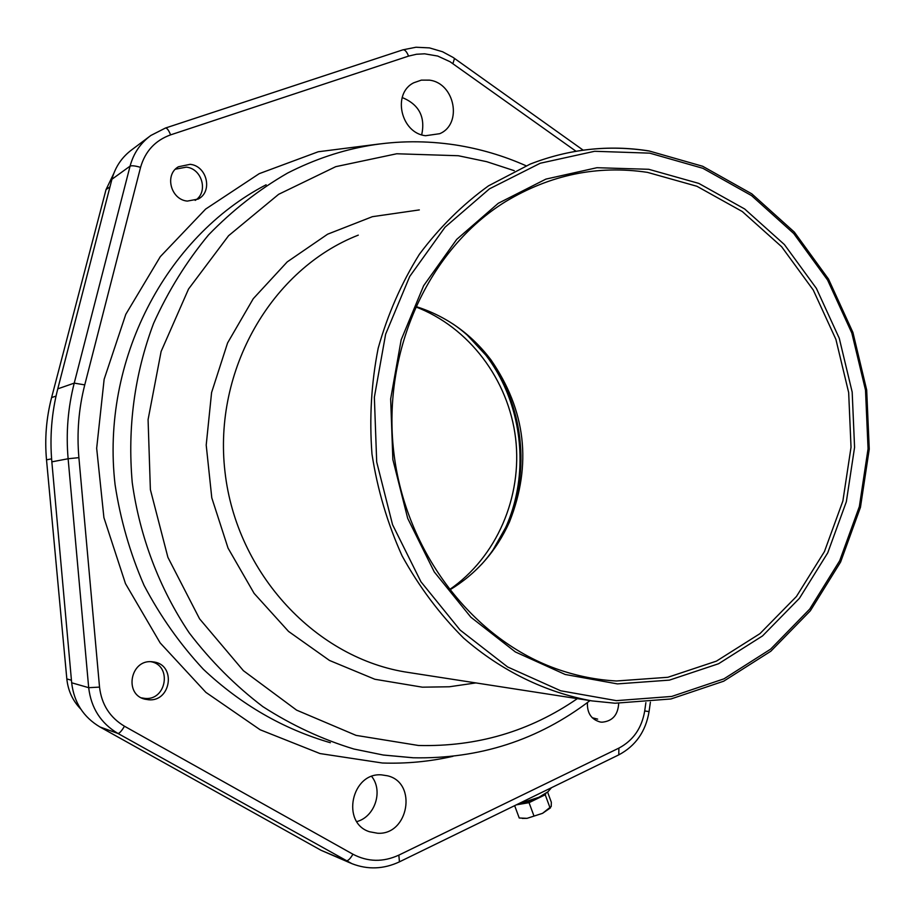 <?xml version="1.0" encoding="UTF-8"?>
<svg xmlns="http://www.w3.org/2000/svg" width="915" height="915" viewBox="0 0 915 915"><rect width="100%" height="100%" fill="white"/><g stroke="black" fill="none" stroke-linecap="round" stroke-linejoin="round"><path stroke-width="1.37" d="M491.675 552.328L507.082 525.004C531.158 471.351 523.414 404.087 487.775 357.262L465.46 333.174M415.604 306.411C445.994 315.995 471.065 333.746 490.817 359.675C525.908 410.446 532.13 464.523 509.495 521.905C496.365 551.139 476.383 573.865 449.54 590.072M187.312 201.094L198.143 199.081C213.023 191.704 207.11 165.947 190.148 164.323L178.414 166.77C164.288 174.731 170.762 199.653 187.312 201.094M148.802 699.792C170.945 701.759 176.24 665.457 154.361 662.048L151.741 661.717C130.319 659.555 123.88 694.542 144.902 699.186L148.802 699.792M587.441 702.548C586.961 712.979 591.216 719.464 600.217 722.004L601.967 722.198C612.421 721.272 617.991 715.004 618.689 703.372M381.555 774.868L387.571 775.806C417.663 782.783 408.593 835.372 377.529 833.233L369.569 831.758C340.746 822.985 351.566 772.249 381.555 774.868M371.696 776.469C383.385 790.96 374.933 816.809 356.839 821.59M429.432 80.143C454.869 83.093 462.738 124.12 439.726 133.693L425.601 135.717C400.804 133.19 391.894 93.387 413.797 82.762L421.323 80.131L429.432 80.143M402.177 97.516C419.024 104.482 425.532 116.914 421.701 134.802M351.04 863.291L321.051 850.298L99.975 726.979C83.425 717.143 73.989 702.411 71.667 682.784L51.846 461.846C49.673 437.073 51.652 412.734 57.771 388.852L111.939 179.249C115.279 166.862 122.004 156.968 132.092 149.557L149.065 136.815M449.299 589.763C496.593 557.384 522.557 496.914 515.614 438.331C508.546 379.759 469.052 327.09 415.444 306.765M481.805 564.097C543.075 496.33 528.641 375.482 453.097 324.047M113.746 173.541L106.037 189.599L51.595 397.568C46.299 417.949 44.606 438.708 46.516 459.845L66.829 678.93C68.053 690.699 72.697 700.741 80.76 709.068M175.417 169.195L186.328 167.136C202.261 168.657 208.574 192.413 195.192 200.385M150.929 661.694C172.066 665.308 166.679 700.364 145.233 698.454L141.47 697.87M597.655 719.121L592.199 717.726M519.365 803.999L537.368 798.532L544.665 794.117M522.282 818.422L527.074 818.33L542.549 813.332L550.487 807.842M547.582 792.07L551.333 802.238L551.219 806.458L542.549 813.332L527.074 818.33L519.228 817.999L514.653 805.658M546.015 793.225L545.214 794.769L550.098 808.014M545.329 793.682L545.214 794.769L529.042 802.672L533.96 815.963M528.527 801.792L529.042 802.672L516.289 804.857M649.742 153.148L594.636 151.284L540.25 163.236L489.445 188.856L445.056 227.172L409.714 276.467L385.627 334.204L374.361 397.236L376.694 461.984L392.558 524.695L420.946 581.768L460.096 630.046L507.619 666.966L560.723 690.791L616.413 700.65L671.736 696.441L723.948 678.85L770.613 649.147L809.718 609.081L839.684 560.758L859.368 506.498L868.061 448.773L865.51 390.11L851.831 333.037L827.595 280.059L793.728 233.519L751.57 195.616L702.88 168.303L649.742 153.148M592.016 700.913L615.074 703.223L592.016 700.913C545.809 692.529 501.569 671.084 463.55 638.03C439.532 614.045 419.036 586.641 402.074 555.828C387.503 523.517 377.46 489.605 371.982 454.092C369.26 418.269 371.318 382.973 378.181 348.215C387.697 314.383 401.433 283.067 419.379 254.29C439.44 227.458 462.487 204.64 488.519 185.837L530.22 164.082C568.981 149.031 608.475 144.65 648.678 150.964M647.454 172.363C597.587 164.94 550.258 174.719 505.446 201.689C428.952 248.949 382.024 350.434 393.713 451.61C405.311 552.786 474.084 641.06 559.34 669.871C578.131 676.242 597.175 679.948 616.47 680.989L667.87 677.283L716.456 661.122L759.953 633.649L796.45 596.477L824.461 551.551L842.875 501.02L851.03 447.229L848.663 392.546L835.898 339.374L813.252 290.021L781.627 246.718L742.294 211.537L696.91 186.271L647.454 172.363M617.431 683.894L565.161 674.469L515.385 651.96L470.882 617.225L434.248 571.898L407.701 518.37L392.867 459.604L390.659 398.94L401.159 339.854L423.656 285.686L456.711 239.387L498.263 203.302L545.9 179.111L596.957 167.708L648.758 169.298L698.774 183.389L744.661 208.975L784.418 244.58L816.386 288.374L839.272 338.287L852.174 392.066L854.576 447.355L846.341 501.752L827.732 552.854L799.436 598.307L762.538 635.925L718.561 663.741L669.425 680.12L617.431 683.894M576.004 151.25L450.031 61.717L437.69 56.044L424.617 53.813L416.462 54.26L408.559 56.101L170.602 134.871C155.207 140.43 145.199 151.261 140.567 167.365L84.752 384.883C78.69 408.685 76.734 432.944 78.896 457.649L99.529 687.108C101.565 704.47 109.892 717.509 124.474 726.224L352.916 854.21C367.83 862.021 383.133 862.33 398.837 855.125L618.883 748.115C633.18 740.51 641.792 728.134 644.709 710.955L645.876 702.629M452.902 63.627L454.503 58.434L452.879 57.313L442.563 51.755L429.661 47.946M475.857 682.922L449.322 686.776L422.353 687.176L374.853 679.262L329.503 660.458L288.545 631.43L254.118 593.389L228.052 548.119L211.788 497.84L206.207 445.079L211.582 392.558L227.583 342.942L253.272 298.679L287.23 261.884L327.616 234.194L372.382 216.683L419.322 209.912M514.253 170.682L486.7 161.681L458.324 155.733L396.721 153.766L335.748 166.667L278.629 194.323L228.567 235.727L188.547 289.014L161.12 351.463L148.081 419.63L150.38 489.616L167.903 557.327L199.573 618.826L243.379 670.672L296.597 710.132L356.061 735.374L418.407 745.473C476.944 746.972 529.922 731.36 577.342 698.637M412.757 757.723L383.213 755.012L353.876 749.019C322.023 739.331 291.679 725.195 262.857 706.632C235.338 685.701 210.782 661.099 189.199 632.86C159.37 588.345 139.789 536.853 132.24 482.605C127.402 427.316 134.505 374.246 153.583 323.395C168.177 291.016 186.5 261.518 208.551 234.903C232.41 210.313 258.751 189.702 287.573 173.072C341.455 145.622 397.339 136.232 455.247 144.913C479.792 148.733 503.41 155.687 526.079 165.775M453.017 756.293C429.924 761.577 406.374 763.819 382.367 763.007L319.998 753.56L260.146 729.77L205.886 692.369L160.136 642.879L125.481 583.633L103.91 517.615L96.67 448.27L104.138 379.29L125.801 314.314L160.308 256.646L205.635 209.078L259.219 173.667L318.237 151.764L379.759 143.93M266.128 184.784C165.524 237.042 100.673 360.796 115.084 484.71C120.414 519.651 130.079 553.209 144.055 585.36C160.308 616.252 180.061 644.206 203.313 669.231C240.817 704.527 283.17 729.015 330.361 742.717M358.291 235.132C271.846 268.884 212.989 369.843 224.999 471.946C236.505 574.105 316.773 659.143 408.639 672.502L590.838 700.73M71.667 682.784L88.686 687.68L68.122 458.747L51.846 461.846M57.771 388.852L74.229 383.122L130.067 166.141C133.521 153.331 140.453 143.106 150.861 135.466L165.455 128.031C166.976 127.906 168.692 130.182 170.602 134.871M111.939 179.249L130.067 166.141C131.817 165.409 135.317 165.821 140.567 167.365M398.837 855.125L399.443 861.85C383.671 869.216 367.83 869.833 351.955 863.68L117.944 733.453C100.844 723.273 91.088 708.016 88.686 687.68L99.529 687.108M321.051 850.298L345.996 860.798C347.94 861.049 350.251 858.842 352.916 854.21M99.975 726.979L117.944 733.453C119.442 733.418 121.615 731.005 124.474 726.224M408.559 56.101C406.74 51.64 404.865 49.536 402.943 49.822L165.546 128.008M78.896 457.649L68.122 458.747C65.88 433.07 67.916 407.861 74.229 383.122L84.752 384.883M650.382 702.182L649.067 711.596L644.709 710.955M618.883 748.115L618.78 754.875L399.592 861.77M106.037 189.599L109.983 186.797M66.829 678.93L71.439 680.234M46.516 459.845L51.595 458.85M51.595 397.568L56.044 396.081M551.448 787.712L548.028 791.715L538.981 797.251L517.57 804.228M648.907 150.918C608.624 144.604 569.061 148.996 530.22 164.082M490.817 359.675L487.775 357.262M509.495 521.905L507.082 525.004M353.876 749.019L383.362 755.047L413.065 757.78C479.266 759.153 538.249 740.098 590.003 700.604M583.164 150.151L454.641 58.537M429.432 47.9L416.005 47.237L402.943 49.822M649.067 711.607C645.727 731.497 635.628 745.919 618.78 754.875M649.021 150.941L702.674 166.267L751.821 193.854L794.346 232.101L828.498 279.052L852.929 332.477L866.688 390.007L869.25 449.139L860.455 507.345L840.588 562.05L810.335 610.797L770.842 651.217L723.708 681.195L670.958 698.969L615.074 703.223M519.32 803.999L518.016 804.159"/></g></svg>

